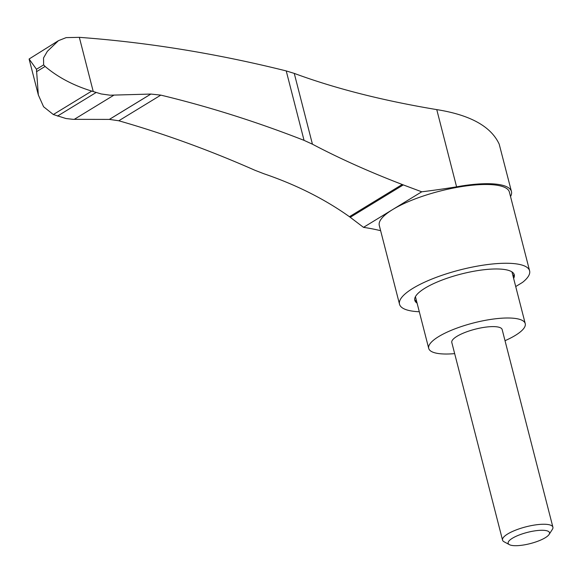 <?xml version="1.0" encoding="UTF-8"?>
<svg xmlns="http://www.w3.org/2000/svg" width="582" height="582" viewBox="0 0 582 582"><rect width="100%" height="100%" fill="white"/><g stroke="black" fill="none" stroke-linecap="round" stroke-linejoin="round"><path stroke-width="0.87" d="M436.762 109.612L456.586 186.837A69.323 18.784 -14.4 0 1 511.447 191.522L499.203 144.161C491.041 126.447 470.227 114.93 436.762 109.612C382.767 100.613 335.268 88.544 294.259 73.397L286.228 70.924C216.577 53.559 147.617 42.362 79.334 37.343L66.152 37.619L58.433 40.675L47.368 51.318L43.534 57.931L43.635 64.9L45.105 66.443C57.873 77.261 73.412 85.474 91.738 91.083L101.195 93.957L110.056 95.201L150.862 94.058L160.814 95.121C208.618 106.63 256.364 121.711 304.051 140.357L312.432 144.19C339.321 158.377 369.25 171.814 402.22 184.479L403.29 184.909L350.248 217.297L363.503 227.358L421.732 191.805L403.29 184.909M350.248 217.297L349.44 216.708C324.632 199.051 296.143 184.741 263.973 173.778L255.003 170.308C209.607 150.258 164.204 133.751 118.793 120.772L109.394 119.397L73.092 119.339L65.97 118.532L53.333 114.53L43.585 106.753L38.325 94.924L36.47 69.273L29.1 59.008L58.433 40.675M456.586 186.837A292.36 79.21 -14.4 0 1 421.732 191.805M541.464 530.275A21.345 5.784 165.6 0 0 516.54 536.102A21.345 5.784 165.6 0 0 509.403 544.657A21.345 5.784 165.6 0 0 530.275 543.588A21.345 5.784 165.6 0 0 549.081 534.465A21.345 5.784 165.6 0 0 541.464 530.275M549.081 534.465L552.376 529.365A25.994 7.042 165.6 0 0 552.9 527.183A25.994 7.042 165.6 0 0 543.108 524.251A25.994 7.042 165.6 0 0 515.79 530.078A25.994 7.042 165.6 0 0 502.542 540.111A25.994 7.042 165.6 0 0 504.056 541.769L509.403 544.657M552.9 527.183L502.157 329.543A25.994 7.042 165.6 0 0 492.357 326.611A25.994 7.042 165.6 0 0 465.047 332.438A25.994 7.042 165.6 0 0 451.799 342.471L502.542 540.111M505.016 340.696A49.826 13.502 165.6 0 0 525.233 323.614A49.826 13.502 165.6 0 0 506.464 318.005A49.826 13.502 165.6 0 0 454.106 329.172A49.826 13.502 165.6 0 0 428.716 348.4A49.826 13.502 165.6 0 0 454.658 353.63M415.439 296.667A49.826 13.502 165.6 0 0 415.49 296.893L428.716 348.4M525.233 323.614L512.014 272.114A49.826 13.502 165.6 0 0 511.942 271.889M417.105 303.178A51.34 13.91 -14.4 0 1 414.799 300.305A51.34 13.91 -14.4 0 1 440.967 280.488A51.34 13.91 -14.4 0 1 494.911 268.979A51.34 13.91 -14.4 0 1 514.255 274.762A51.34 13.91 -14.4 0 1 513.622 278.392M414.682 299.468A51.34 13.91 165.6 0 0 416.69 301.556M513.208 276.777A51.34 13.91 165.6 0 0 513.964 273.984M515.717 286.548L522.527 282.394A67.156 18.195 -14.4 0 0 529.605 270.834A67.156 18.195 -14.4 0 0 460.042 269.91A67.156 18.195 -14.4 0 0 399.521 304.233A67.156 18.195 -14.4 0 0 419.302 311.741M399.521 304.233L379.289 225.467A67.156 18.195 -14.4 0 1 439.81 191.136A67.156 18.195 -14.4 0 1 509.381 192.06L529.605 270.834M511.447 191.522A69.323 18.784 -14.4 0 1 510.53 196.534M363.503 227.358A292.36 79.21 -14.4 0 1 380.635 230.705M79.334 37.343L93.258 91.6M53.333 114.53L91.738 91.083M36.433 71.739L45.105 66.443M36.47 69.273L43.635 64.9M118.793 120.772L160.814 95.121M349.44 216.708L402.22 184.479M294.259 73.397L312.432 144.19M74.256 119.361L113.766 95.237M109.358 119.397L150.862 94.058M109.394 119.397L150.898 94.058M286.228 70.924L304.051 140.357M57.487 116.094L96.081 92.523M38.325 94.924L29.1 59.008"/></g></svg>
